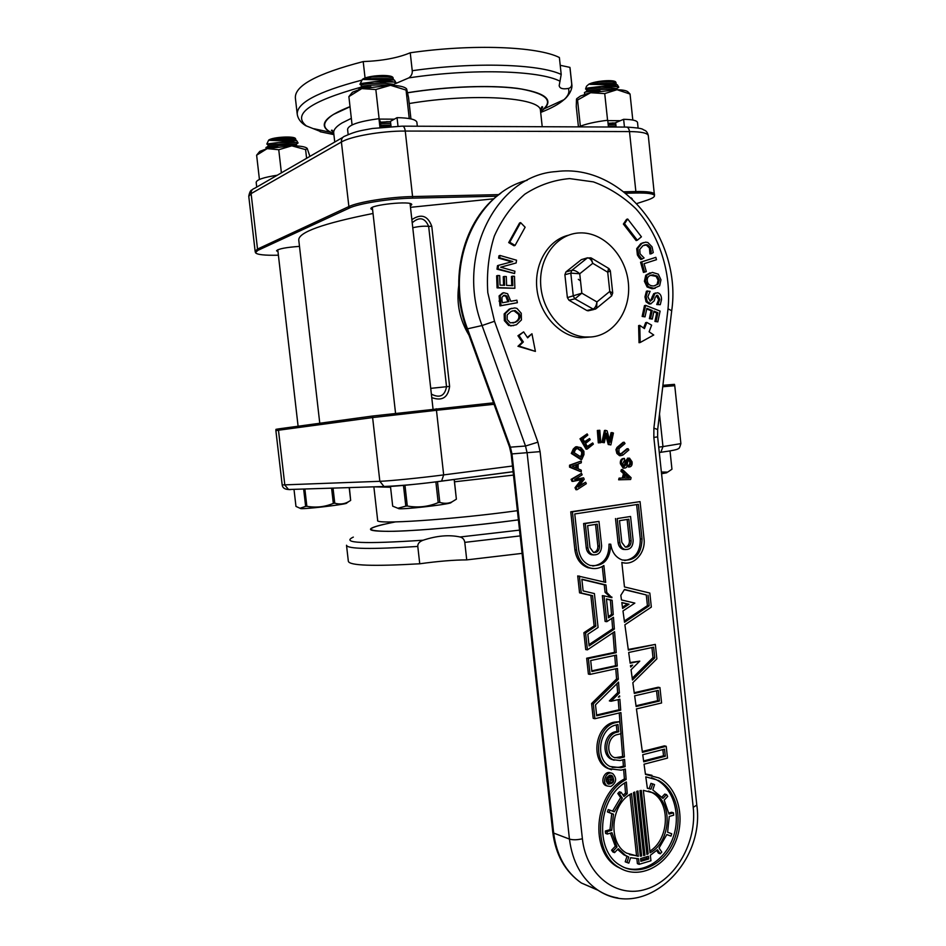 <?xml version="1.0" encoding="UTF-8"?>
<svg xmlns="http://www.w3.org/2000/svg" width="946" height="946" viewBox="0 0 946 946"><rect width="100%" height="100%" fill="white"/><g stroke="black" fill="none" stroke-linecap="round" stroke-linejoin="round"><path stroke-width="1.42" d="M458.704 285.81C456.327 303.512 459.768 319.996 469.027 335.262M319.772 423.252L298.77 240.13C298.203 232.326 322.953 223.445 373.031 213.477M410.493 207.328L493.907 198.79M431.766 397.604C442.125 401.329 448.073 397.592 449.61 386.394L431.778 226.283C427.805 215.629 421.159 213.418 411.865 219.638M412.22 222.771C419.421 216.468 424.896 217.663 428.656 226.366L431.778 226.283M412.763 227.726C418.818 226.366 424.115 225.905 428.656 226.366L446.524 386.689C444.774 395.936 439.724 398.408 431.376 394.127M611.956 779.894L610.738 781.018L610.194 779.197L611.837 778.771L611.956 779.894L610.205 779.197M609.082 782.141L610.111 782.46C612.015 782.91 613.055 781.94 613.245 779.551L612.961 776.891L607.356 778.357L607.533 779.894L608.822 779.551L607.9 783.276L609.295 781.585L610.111 782.46M607.084 783.028L607.9 783.276M606.374 781.325L607.734 781.739M606.303 780.864L607.178 779.8L608.905 780.32M606.315 779.528L607.533 779.894M606.67 778.156L607.356 778.357M606.977 777.494L611.234 776.382L612.961 776.891M608.053 783.986L610.832 782.673M611.672 776.512L610.454 775.176M609.638 775.282L611.967 775.566C615.101 780.817 613.871 783.666 608.266 784.116C605.322 780.746 605.783 777.813 609.638 775.282M610.856 786.445C616.461 782.732 617.099 778.463 612.783 773.639C606.634 769.914 601.017 782.827 607.415 786.031L610.856 786.445M607.462 786.055L605.688 785.499C599.338 782.318 604.849 769.488 610.998 773.095M628.274 649.476L655.33 644.403L656.867 658.842L632.839 682.705L634.317 693.453L659.941 687.576L661.585 702.973L636.445 708.909L642.429 752.354L666.221 746.299L667.486 758.113L644.049 764.202L645.456 774.372L658.948 777.943C678.377 787.9 685.885 818.645 675.042 843.052C664.518 867.624 637.852 879.697 618.932 867.458C591.155 851.826 595.956 795.066 626.146 779.469L624.395 778.96L623.662 769.488M634.222 692.72L658.168 687.245L659.941 687.576M642.299 751.479L664.435 745.862L666.221 746.299M645.397 773.982L651.96 775.294M623.651 869.942L617.194 866.773C589.453 851.175 594.254 794.522 624.395 778.96M611.471 769.796L607.32 768.235C590.103 760.229 595.401 725.452 614.238 722.129L619.713 721.644L621.014 733.694L617.277 734.604C607.923 736.319 605.416 753.572 613.978 757.439L619.819 758.113L624.384 756.954L622.645 756.481L620.86 733.729M614.77 757.805L622.645 756.481M620.446 728.503L619.24 712.965M624.384 756.954L620.907 712.575L594.904 718.712L593.201 718.31L591.593 703.54L616.567 678.932L615.775 668.798M594.904 718.712L593.296 703.919L618.306 679.252L617.454 668.432L590.079 674.392L588.388 674.072L586.674 658.239L614.486 652.385L612.961 632.768M590.079 674.392L588.365 658.534L616.224 652.657L614.581 631.68L587.419 649.855L585.728 649.583L583.895 632.708L594.147 625.933L590.848 595.483L579.555 592.835L577.722 575.925L605.688 582.393L603.867 565.519C599.362 568.593 594.596 569.35 589.571 567.801C582.251 564.939 577.911 558.968 576.563 549.886L572.425 511.81L640.052 501.628L644.013 538.676C645.988 553.032 633.548 566.488 621.829 562.385L624.466 586.934L649.831 593.047L651.333 607.096L624.88 624.798L628.357 650.091L655.33 644.403M603.95 581.979L602.271 566.524M592.574 568.487L587.88 567.695C580.572 564.833 576.232 558.873 574.884 549.815L570.757 511.81L640.052 501.628M624.478 562.941L621.865 562.704M622.314 478.073L623.497 473.627L620.907 471.214L621.333 469.618L622.492 469.571L631.1 477.683L630.615 479.516L619.784 479.764L620.233 478.097L623.461 478.061L624.644 473.579L622.066 471.167L622.492 469.571M630.615 479.516L618.637 479.799L619.074 478.132L620.233 478.097M624.041 468.116L623.13 468.093L620.387 463.788C620.044 460.69 621.014 458.928 623.296 458.479L624.443 458.42L624.632 459.851L622.705 463.883L624.395 466.437L626.193 464.427L626.489 460.998L628.582 458.16L629.528 458.171L632.046 461.766C632.436 464.817 631.597 466.555 629.551 466.957L629.362 465.467L630.805 464.261L631.006 462.074L629.374 459.614L627.789 461.435L626.749 467.147L625.188 468.057L624.289 468.045L621.534 463.729C621.203 460.631 622.172 458.857 624.443 458.42M624.171 466.366L625.341 461.057L628.038 458.183M629.551 466.957L628.392 467.005L628.203 465.515L629.646 464.32L629.847 462.133L628.499 459.768M620.836 455.665L619.535 455.7L616.887 453.453L615.941 449.681L617.017 447.458L623.083 442.326L624.23 442.255L625.01 443.556L618.98 448.652L618.921 452.637L620.789 454.115L628.073 448.7L628.842 450L622.799 455.132L620.706 455.641L618.034 453.382L617.088 449.61L618.164 447.375L624.23 442.255M620.6 454.068L626.914 448.771L628.073 448.7M608.243 444.502L609.39 444.419L606.374 433.209L604.305 442.704L603.004 442.267L605.606 430.359L607.131 430.879L610.064 442.196L612.145 432.606L613.434 433.043L610.856 444.916L608.243 444.502L605.854 435.598M604.305 442.704L601.869 442.35L604.47 430.465L605.606 430.359M609.449 439.843L611.01 432.7L612.145 432.606M599.433 442.775L598.298 442.858L597.34 430.477L598.475 430.383L599.811 430.288L600.769 442.669L599.433 442.775L598.475 430.383M587.194 449.09L586.071 449.173L580.016 438.79L587.135 433.907L587.821 435.089L582.937 439.003L584.853 442.279L589.535 438.53L590.221 439.713L585.55 443.461L587.62 447.02L592.681 442.953L593.367 444.123L587.194 449.09L581.128 438.708L587.135 433.907M584.533 441.723L589.535 438.53M587.289 446.453L592.681 442.953M581.27 471.912L569.551 467.158L569.551 465.184L581.317 460.998L581.305 462.783L578.136 463.978L578.112 468.778L581.282 470.186L581.27 471.912L570.663 467.111L570.663 465.125L581.317 460.998M575.121 479.35L583.564 477.813L584.238 479.255L578.148 487.107L585.645 482.259L586.319 483.702L577.072 489.697L576.126 487.687L582.523 479.421L573.146 481.348L572.2 479.326L581.483 473.355L582.157 474.809L574.683 479.622L583.564 477.813M579.236 485.712L585.645 482.259M577.072 489.697L575.96 489.721L575.014 487.722L581.234 479.693M573.146 481.348L572.034 481.384L571.088 479.362L581.483 473.355M657.813 321.865L656.11 321.202L657.919 312.712L653.958 311.151L652.267 319.074L650.552 318.412L652.255 310.477L646.863 308.349L645.03 316.875L643.315 316.2L645.633 305.369L660.107 311.104L657.813 321.865L654.928 321.427L656.737 312.949L653.828 311.802M652.267 319.074L649.382 318.648L651.085 310.714L646.721 308.999M645.03 316.875L642.145 316.437L644.474 305.629L645.633 305.369M650.351 301.206L653.686 293.733L655.637 292.964M651.049 303.784L649.133 303.973L646.059 301.809L644.959 296.878L646.437 291.167L650.103 291.333L647.856 296.737L650.127 301.171L652.539 299.35L654.869 293.461L657.612 292.763C660.213 293.485 661.514 295.731 661.526 299.527L660.273 304.695L656.749 304.541L658.641 299.646L656.299 295.519M517.367 302.708L501.013 305.629L500.138 295.649L503.627 292.692L507.6 293.733L510.805 301.266L516.883 300.189L517.367 302.708L499.973 305.889L499.098 295.932L502.586 292.976M513.654 325.613L508.664 325.483L504.36 320.635L504.171 313.906L509.22 309.129L511.727 308.325M514.884 288.294L497.064 287.88L496.65 275.818L497.691 275.511L499.689 275.605L500.008 285.113L504.62 285.302L504.324 276.457L506.311 276.551L506.607 285.396L512.827 285.657L512.507 276.197L514.482 276.291L514.884 288.294L498.104 287.596L497.691 275.511M503.568 285.266L503.272 276.752L504.324 276.457M511.751 285.609L511.443 276.492L512.507 276.197M516.138 262.976L500.671 267.198L514.931 271.218L514.6 273.524L498.034 268.877L498.554 265.329L512.779 261.534L499.665 257.797L500.008 255.467L516.54 260.209L516.138 262.976L500.73 267.21M514.6 273.524L496.993 269.184L497.513 265.649L498.554 265.329M511.656 261.829L498.613 258.116L498.956 255.798L500.008 255.467M642.015 259.18L638.562 254.675L637.864 248.337L641.967 243.323L645.68 242.152L647.856 242.519L652.066 246.847L653.26 252.582L651.191 253.8L650.588 247.686L647.596 244.813L642.996 245.617L639.744 249.448L640.075 253.824L644.084 257.962L640.856 259.488L639.118 257.714L637.403 254.994L636.705 248.656L640.797 243.654L643.505 242.59M651.191 253.8L649.937 253.93L649.417 248.006L646.437 245.132L644.238 245.026M644.628 272.117L643.457 272.413L640.56 262.208L655.826 257.347L656.489 259.689L644.06 263.698L646.307 271.573L644.628 272.117L641.719 261.9L655.826 257.347M655.117 288.317L651.936 288.731L647.111 286.969L644.403 281.281L645.74 275.274L650.079 272.826M581.825 459.389L572.413 453.37L574.411 448.912L576.682 446.819L580.939 447.635L583.883 451.218L583.954 454.6L581.825 459.389L580.702 459.449L571.301 453.441L573.3 448.983L575.57 446.89L577.107 446.701M515.073 245.44L514.009 245.771L508.7 242.59L519.555 222.996L520.619 222.617L525.125 227.229L515.073 245.44L509.752 242.247L520.619 222.617M535.401 351.392L517.959 346.295L522.275 342.18L517.947 335.735L523.646 331.88L527.655 337.852L531.948 333.772L535.401 351.392L519.023 346.082L523.339 341.955L519.011 335.523L523.646 331.88M527.312 337.379L531.948 333.772M637.297 240.237L636.138 240.568L623.379 224.048L626.548 219.377L627.706 219.023L624.526 223.705L637.297 240.237L641.423 236.819L627.706 219.023M640.194 342.499L639.035 342.7L638.609 325.601L639.768 325.377L640.194 342.499L653.733 335.002L649.098 331.81L651.652 325.164L646.828 322.42L644.439 328.605L639.768 325.377M643.611 328.026L645.657 322.645L646.828 322.42M623.379 224.048L624.526 223.705M522.275 342.18L523.339 341.955M517.959 346.295L519.023 346.082M517.947 335.735L519.011 335.523M508.7 242.59L509.752 242.247M580.537 456.752L581.684 454.175L581.542 451.526L577.013 448.238M580.3 449.043L582.653 451.455L582.807 454.104L581.388 457.296L574.116 452.637L575.381 449.823L577.273 448.179L579.189 449.125M571.301 453.441L572.413 453.37M653.934 285.917L652.917 285.94C649.583 285.727 647.703 284.036 647.289 280.879C646.946 277.367 648.731 275.369 652.657 274.919L657.281 276.066L659.279 279.969L658.227 284.084L653.934 285.917M654.703 285.822L657.044 284.368L658.109 280.252L656.11 276.35L650.576 275.31M654.23 288.424L648.282 286.697L645.574 280.997L646.91 274.979L652.362 272.401L658.298 274.163L660.97 279.827L659.658 285.81L653.059 288.696M640.56 262.208L641.719 261.9M649.937 253.93L651.108 253.623M646.437 245.132L647.596 244.813M639.118 257.714L640.276 257.407M496.993 269.184L498.034 268.877M498.613 258.116L499.665 257.797M497.064 287.88L498.104 287.596M512.98 323.035L514.399 322.503C518.361 320.517 519.709 317.773 518.443 314.285L513.974 310.773L512.543 310.867M511.242 311.352L515.026 310.513L519.508 314.037C520.773 317.525 519.425 320.268 515.464 322.255L510.296 322.87L507.162 319.582L507.198 314.888L511.242 311.352M510.272 308.869L514.778 307.923L516.954 308.408L521.246 313.268L521.423 319.973L516.421 324.75L511.751 325.696L509.717 325.247L505.412 320.387L505.223 313.658L510.272 308.869L509.22 309.129M508.664 325.483L509.717 325.247M504.171 313.906L505.223 313.658M507.884 301.786L505.803 296.252L506.855 295.98L508.948 301.597L502.421 302.755L502.007 300.651L501.971 297.139L504.206 295.329L506.855 295.98M505.803 296.252L503.378 295.566M499.973 305.889L501.013 305.629M652.22 296.476L653.39 296.204M653.686 293.733L654.869 293.461M660.273 304.695L657.919 304.293L659.811 299.397L657.683 295.282L655.247 297.233L654.265 300.781L650.824 303.784L647.218 301.549L646.118 296.618L647.608 290.907M656.749 304.541L657.919 304.293M656.76 304.375L657.931 304.127M654.928 321.427L656.11 321.202M656.737 312.949L657.919 312.712M649.382 318.648L650.552 318.412M651.085 310.714L652.255 310.477M642.145 316.437L643.315 316.2M575.014 487.722L576.126 487.687M571.088 479.362L572.2 479.326M577.001 464.427L576.989 468.329L572.306 466.153L577.001 464.427M575.866 467.809L575.878 464.841M569.551 467.158L570.663 467.111M569.551 465.184L570.663 465.125M580.016 438.79L581.128 438.708M601.869 442.35L603.004 442.267M610.856 444.916L609.39 444.419M628.203 465.515L629.362 465.467M624.62 478.014L625.578 474.395L629.362 478.014L624.62 478.014M628.168 478.014L625.341 475.306M623.497 473.627L624.644 473.579M620.907 471.214L622.066 471.167M618.637 479.799L619.784 479.764M604.258 584.829L605.972 584.983L606.776 592.468L605.062 592.302L604.258 584.829L581.885 579.46M624.573 867.624C643.043 874.27 665.215 860.162 673.091 837.577C681.191 815.074 673.635 788.68 656.347 779.729L645.787 776.843L647.36 788.255L650.966 789.189L652.716 783.879L654.537 784.612L652.799 789.922L662.969 798.365L666.528 794.605L667.722 796.378L664.163 800.139L669.023 814.08L673.446 812.827L673.706 815.18L669.283 816.433L667.604 832.208L671.731 833.793L670.974 836.11L666.847 834.538L659.043 848.054L661.786 852.086L660.213 853.777L657.482 849.745L650.351 855.255L650.943 860.777L639.165 864.313L638.562 858.767L630.604 857.715L628.818 863.142L626.95 862.468L628.735 857.029L625.401 855.314L618.27 848.692L614.557 852.618L613.315 850.832L617.029 846.907L611.967 832.717L607.32 834.041L607.048 831.629L611.707 830.304L613.481 814.175L609.153 812.519L609.945 810.143L614.273 811.798L622.362 798.164L619.547 794.025L621.167 792.358L623.982 796.497L627.257 793.682L625.507 793.138L624.715 783.028M627.257 793.682L626.347 781.987C598.038 797.265 593.922 850.596 620.115 865.271C638.077 876.847 663.359 865.401 673.351 842.07C683.651 818.917 676.544 789.721 658.132 780.237M626.146 779.469L625.33 769.063L621.12 770.15L609.047 768.731C591.806 760.714 597.103 725.878 615.976 722.543L619.713 721.644M625.14 766.638L620.86 767.738L610.052 766.485C594.537 759.307 599.267 727.971 616.236 724.955L617.951 724.541L618.731 731.766L617.017 732.192C605.747 734.238 602.708 755.026 613.02 759.709L620.079 760.513L624.573 759.366L625.14 766.638L623.402 766.154L622.906 759.792M611.057 701.258L609.342 700.903L617.643 692.661L619.382 693.004L611.057 701.258L619.867 699.236L620.718 710.15L618.98 709.772L618.187 699.626M619.677 696.812L619.606 695.866L618.353 697.119L619.677 696.812L618.826 696.634M617.643 692.661L616.946 683.674M619.382 693.004L618.53 682.113L595.507 704.853L596.69 715.791L620.718 710.15M618.306 679.252L616.567 678.932M617.265 666.008L591.877 671.506L590.694 660.533L616.414 655.081L617.265 666.008L615.539 665.712L614.734 655.436M616.224 652.657L614.486 652.385M606.835 621.664L604.045 595.838L602.33 595.673L605.121 621.439L606.835 621.664L613.446 617.277L614.368 629.066L612.653 628.842L611.826 618.353M610.395 600.071L612.121 600.249L613.245 614.652L611.518 614.451L610.395 600.071L606.481 599.149M604.045 595.838L611.92 597.695L606.776 592.468M610.182 597.281L611.861 597.009M665.298 756.256L664.53 749.161L642.748 754.731L643.729 761.826L665.298 756.256L663.513 755.795L662.839 749.587M659.386 701.069L658.25 690.391L634.648 695.83L636.126 706.532L659.386 701.069L657.612 700.702L656.548 690.781M630.071 662.567L639.768 661.136L631.065 669.744L632.472 680.008L654.774 657.884L653 657.612L651.924 647.561M630.485 665.606L630.686 667.036L632.614 665.133L630.485 665.606M654.774 657.884L653.627 647.194L628.688 652.48L630.166 663.217L639.768 661.136M646.284 594.928L624.514 589.441L620.824 595.318L621.463 599.941L634.849 603.099L622.976 610.962L624.537 622.279L649.193 605.818L647.431 605.629L646.284 594.928L624.372 589.665M629.031 604.222L621.818 602.531L622.634 608.444L629.031 604.222L621.853 602.768M610.146 596.843L605.062 592.302M622.468 607.226L627.281 604.045M624.36 621.025L647.431 605.629M632.224 678.211L653 657.612M636.019 705.775L657.612 700.702M596.607 715.022L618.98 709.772M643.599 760.927L663.513 755.795M628.83 519.2L631.148 540.816C631.006 545.334 629.066 547.415 625.33 547.095L621.829 542.365L619.5 520.667L628.83 519.2M625.424 547.119C628.168 546.28 629.504 544.163 629.409 540.757L627.127 519.472M630.568 516.481L633.146 540.485C632.933 546.942 630.154 549.922 624.809 549.449C622.007 548.432 620.34 546.173 619.819 542.697L617.23 518.562L630.568 516.481L617.23 518.562M625.306 549.567L623.071 549.366C620.269 548.349 618.613 546.102 618.093 542.637L615.503 518.55M638.337 504.324L642.05 539.007C641.542 554.238 634.967 561.238 622.314 560.008C615.822 557.584 611.967 552.31 610.749 544.21C610.17 559.819 603.323 566.89 590.209 565.448C583.694 562.917 579.839 557.62 578.633 549.543L574.766 513.962L638.337 504.324M624.656 560.517C635.18 558.85 640.395 551.66 640.288 538.948L636.611 504.585M592.787 566.027C603.69 564.431 609.106 557.135 609.035 544.139L610.749 544.21M570.757 511.81L572.425 511.81M587.419 649.855L585.586 632.945L595.85 626.157L592.539 595.649L581.246 593L579.401 576.055M613.245 614.652L608.491 617.797L606.445 598.913L612.121 600.249M614.368 629.066L589.11 645.941L587.833 634.246L598.085 627.458L594.407 593.568L583.126 590.907L581.849 579.177L605.972 584.983M643.363 790.371L653.426 792.925C673.245 802.338 671.116 841.633 650.079 852.819L643.363 790.371M648.164 853.848L641.329 790.454L640.016 790.608L646.898 854.427L648.164 853.848L646.78 853.351M638.018 790.998L644.936 855.16L643.647 855.539L636.729 791.353L638.018 790.998M634.754 792.038L641.648 855.988L640.336 856.177L633.477 792.582L634.754 792.038M638.302 856.319L631.526 793.564C610.773 803.852 607.438 842.744 626.536 853.115L638.302 856.319L636.54 855.669L629.941 794.522M648.424 856.26L640.596 858.59L640.891 861.321L648.708 858.98L648.424 856.26M648.045 595.093L649.193 605.818M588.968 644.64L612.653 628.842M583.895 632.708L585.586 632.945M594.147 625.933L595.85 626.157M590.848 595.483L592.539 595.649M579.555 592.835L581.246 593M612.145 767.407L619.122 767.253L623.402 766.154M614.131 760.206L611.293 759.236C600.994 754.553 604.033 733.812 615.29 731.766L617.005 731.353L616.307 724.932M617.005 731.353L618.731 731.766M591.806 670.844L615.539 665.712M591.593 703.54L593.296 703.919M586.674 658.239L588.365 658.534M608.361 616.544L611.518 614.451M593.686 552.464C596.559 551.648 597.955 549.484 597.872 545.996L595.542 524.427M599.575 546.067C599.409 550.69 597.387 552.807 593.509 552.405L590.008 547.651L587.632 525.669L597.21 524.167L599.575 546.067L597.872 545.996M601.609 545.724C601.372 552.334 598.475 555.361 592.941 554.782C590.127 553.729 588.459 551.459 587.951 547.994L585.302 523.552L598.984 521.412L601.609 545.724M593.556 554.947L591.238 554.699C588.436 553.635 586.768 551.376 586.26 547.923L583.611 523.528L585.302 523.552M583.611 523.528L598.984 521.412M641.648 855.988L640.265 855.468M644.936 855.16L643.552 854.652M629.48 854.64L636.54 855.669M649.902 851.163C669.685 838.854 670.749 801.51 651.652 792.393L648.495 791.01M607.32 834.041L605.594 833.426L605.334 831.014L609.981 829.689L611.707 830.304M609.981 829.689L611.755 813.584L613.481 814.175M612.57 811.148L620.623 797.62L622.362 798.164M614.557 852.618L612.831 851.968L611.589 850.182L615.302 846.256L617.029 846.907M615.302 846.256L610.407 833.166M623.071 795.16L625.507 793.138M626.95 862.468L625.211 861.794L626.985 856.378L628.735 857.029M626.985 856.378L623.651 854.664L617.608 849.402M647.336 788.101L649.051 788.609M636.871 858.779L637.403 863.639L639.165 864.313M640.773 860.174L646.946 858.329L648.708 858.98M646.946 858.329L646.792 856.958M661.94 797.029L664.742 794.072L666.528 794.605M611.589 850.182L613.315 850.832M649.204 788.657L650.943 783.359L652.716 783.879M668.869 813.052L671.648 812.259L673.446 812.827M605.334 831.014L607.048 831.629M656.666 850.537L658.44 853.126L660.213 853.777M666.824 834.609L670.974 836.11M620.623 797.62L617.809 793.481L619.429 791.814L621.167 792.358M617.809 793.481L619.547 794.025M611.755 813.584L607.438 811.94L608.219 809.575L609.945 810.143M607.438 811.94L609.153 812.519M656.347 779.729L651.463 777.695M612.712 293.106L609.78 291.415L611.672 295.873L611.069 296.37M591.593 258.199L608.574 268.345L607.722 272.212L610.347 270.875M587.572 257.797L581.352 259.653L565.933 271.928L564.892 274.718L567.375 297.612L568.995 300.249L586.839 310.513L589.074 310.584M568.995 300.249L574.932 298.83L581.837 293.177L579.732 273.761C576.8 271.159 574.163 270.012 571.845 270.308L570.805 273.122L579.732 273.761L592.764 263.319L590.99 257.856L587.336 257.962C589.535 257.761 591.345 259.547 592.764 263.319L607.722 272.212L609.78 291.415L596.926 301.94C596.323 305.913 594.963 308.313 592.846 309.176L586.839 310.513M595.814 308.881L596.63 308.23L596.926 301.94L581.837 293.177L567.375 297.612M578.325 279.354L580.501 280.867M591.002 336.989L584.959 336.977C562.421 335.345 541.786 311.033 540.651 283.847C539.244 256.65 557.643 233.355 580.087 232.905C603.489 232.066 625.673 255.396 628.333 282.618C631.325 309.827 614.25 335.227 591.002 336.989M592.787 336.8L580.749 337.793C559.689 336.22 540.024 314.923 536.997 289.618C533.781 264.324 547.888 240.178 568.239 235.282M348.163 134.592L347.572 129.306C348.495 124.919 358.96 121.384 378.968 118.676L380.446 121.916L381.061 127.343M398.006 126.196L397.048 117.647L390.473 121.336L391.053 126.492L380.978 126.598M397.048 117.647C409.263 117.883 415.873 119.397 416.879 122.211L416.902 122.448M379.949 127.462L378.968 118.676M390.509 121.632L380.469 122.164M375.834 89.527L390.521 85.306L361.774 88.605L352.456 92.211L348.885 96.61L361.774 88.605L375.834 89.527L379.157 119.078L394.316 119.184M406.366 88.664C404.32 86.665 399.046 85.542 390.521 85.306L406.059 90.071L406.65 88.971L408.542 97.509L410.931 118.9M406.059 90.071L409.24 118.557M348.885 96.61L352.078 124.919M256.721 187.095L256.177 182.377C256.555 179.716 263.579 177.34 277.273 175.235M306.942 148.155C304.884 146.642 299.835 145.861 291.806 145.826L267.186 148.628L259.807 151.348L256.626 155.191L267.186 148.628L278.751 149.728L291.806 145.826L305.605 149.61L307.237 148.463L309.886 156.397M305.605 149.61L306.599 158.301M278.751 149.728L281.4 172.846M256.626 155.191L259.429 179.456M624.455 127.071L623.627 119.314L615.645 122.673L616.118 127.036M623.627 119.314C632.235 119.444 636.871 120.497 637.521 122.472L637.545 122.696M578.633 126.882C585.503 123.985 595.2 121.774 607.734 120.248L608.455 127.001M615.68 122.933L608.053 123.287M607.77 120.615L620.316 120.71M630.048 94.044L628.215 92.14C626.985 90.674 623.248 89.87 617.017 89.704L630.048 94.044L632.803 120.036M604.731 93.595L617.017 89.704L590.623 92.72L604.731 93.595L607.58 120.26M576.729 98.691L580.537 95.995L590.623 92.72L577.545 100.028L576.492 99.2L576.268 106.638L578.444 126.882M577.545 100.028L580.359 126.173M349.381 487.592L350.659 500.422L349.192 487.604M293.993 489.342L295.968 506.417L300.012 508.25L305.641 506.394L303.642 489.035M304.872 488.999L306.859 506.299C315.976 507.919 324.797 506.961 333.323 503.39L334.766 503.201C339.815 504.573 344.379 504.1 348.447 501.758L350.659 500.422M333.039 488.112L334.766 503.201M333.323 503.39L331.585 488.16M305.641 506.394L306.859 506.299M300.201 508.321L300.911 508.641C305.783 509.102 341.222 504.998 346.271 503.39L346.969 502.87M277.769 146.736L265.992 147.458L266.157 148.889L266.772 148.735M268.025 144.714L287.489 143.686L296.394 144.064L296.547 145.518L287.572 145.093L268.073 146.169L268.025 144.714L266.807 144.04L278.467 142.491L288.223 142.302L295.779 142.456L298.096 142.976L297.351 143.461M295.72 139.074L295.507 138.719C295.057 135.786 272.933 136.91 268.676 140.103L266.855 143.981M295.779 142.456C291.392 141.628 285.621 141.64 278.467 142.491M276.066 138.435L294.62 138.423L295.921 140.079C296.382 139.346 275.416 139.523 269.22 140.304L276.066 138.435L294.62 138.423M298.073 142.952L296.512 140.386C298.345 141.025 274.316 140.729 269.22 140.304M454.257 479.421L456.374 499.192L454.175 479.433M390.462 486.339L392.696 506.169L397.864 508.25L405.81 506.134L403.469 485.345M404.959 485.203L407.3 506.027C417.943 507.919 428.242 506.796 438.199 502.633L439.807 502.409C444.443 503.769 448.522 503.579 452.07 501.829L456.374 499.192M437.478 481.62L439.807 502.409M438.199 502.633L435.87 481.821M405.81 506.134L407.3 506.027M398.964 508.735L397.864 508.25L398.964 508.735C405.408 509.326 443.733 505.01 450.592 502.929L451.715 502.09M390.899 125.073L380.812 125.132M390.698 123.347L380.623 123.441M390.521 121.703L386.488 121.691M370.856 86.725C363.087 87.056 359.102 87.564 358.912 88.274L359.042 89.385M392.223 85.353L384.845 84.904C371.352 84.904 363.512 85.518 361.325 86.772M394.163 84.395L384.774 83.26C371.707 83.236 363.867 83.839 361.242 85.069L361.313 86.701M361.029 84.939L359.929 84.324L361.112 83.508L374.581 81.663L394.056 82.066L396.149 82.952L394.648 83.922M393.229 78.128L393.016 77.773C392.271 73.965 368.1 75.183 362.424 79.346L360.024 84.064M380.02 83.236L389.007 81.179M394.056 82.066C389.433 80.8 382.941 80.658 374.581 81.663M371.577 77.052L384.194 76.614L392.448 77.525L393.512 79.618C393.914 78.187 370.962 78.092 363.193 79.499L371.577 77.052C381.226 76.626 388.191 76.78 392.448 77.525M396.055 82.787L394.376 80.02L363.193 79.499M661.372 472.007L667.687 472.113L671.956 469.216L670.016 450.923M661.561 473.757L666.824 472.74M616.012 126.09L608.361 126.125M615.846 124.517L608.195 124.553M615.68 123.004L612.145 122.992M585.113 94.245L588.909 93.146M600.083 90.911C590.28 91.23 585.077 91.786 584.462 92.566L584.616 94.032M615.905 89.693L610.241 89.302C597.174 89.362 589.323 89.976 586.686 91.171M616.816 88.617L610.229 87.801C597.529 87.824 589.677 88.439 586.65 89.622L586.686 91.1M586.343 89.456L585.562 89.007L587.762 88.002L601.573 86.346L617.904 86.689L618.802 87.198L617.549 88.002M616.035 82.645L615.787 82.243C615.207 79.31 595.554 80.717 588.85 84.194L586.496 86.263L585.633 88.806M617.904 86.689C614.711 85.554 609.271 85.436 601.573 86.346M598.392 82.125L609.768 81.711L615.905 82.515L616.224 84.218C616.496 83.106 598.073 83.189 589.831 84.348L598.392 82.125C607.45 81.734 613.292 81.864 615.905 82.515M618.731 87.067L617.336 84.773L589.831 84.348M278.396 255.207C264.36 255.515 256.709 254.651 255.455 252.617L257.844 250.383L349.074 208.179C358.558 203.508 389.61 198.577 412.669 198.152L496.957 196.212M625.791 193.244L635.913 193.008C647.608 192.818 653.804 193.705 654.478 195.668C654.608 197.028 651.971 198.601 646.556 200.375L636.906 203.52M410.339 206.003L411.758 204.573C412.018 200.434 368.964 204.927 370.927 208.841L372.618 209.858M299.492 246.374C285.94 247.367 278.29 248.833 276.528 250.796L277.982 251.541M632.271 198.897L631.088 197.797M540.592 111.652L544.388 108.684C553.623 99.342 544.648 92.566 517.462 88.356C490.395 84.833 446.784 86.441 407.631 92.696M350.008 106.626C324.443 116.689 317.915 125.25 330.45 132.31L333.808 133.824M560.221 65.298L569.918 67.379L571.691 83.78C571.774 86.37 570.663 87.931 568.357 88.451C562.764 89.421 559.701 88.486 559.181 85.66L561.203 74.45L559.382 57.517C537.6 46.46 472.764 43.764 410.245 52.775L412.243 70.713C412.527 73.587 411.404 75.976 408.861 77.879L395.499 83.615M302.507 123.287L305.676 125.652L319.713 131.21M365.073 78.092L363.205 61.585C382.267 60.863 397.935 57.931 410.245 52.775M363.205 61.585C316.981 73.599 294.383 85.779 295.389 98.148L297.174 113.768M570.142 68.963L569.918 67.379M662.72 386.748L674.758 385.708L674.451 384.348L662.898 385.306M278.491 428.905L275.936 429.354L275.889 430.643L278.479 430.229L278.491 428.905L372.629 416.015L493.528 402.83M383.816 524.309C363.098 529.334 366.54 531.652 394.151 531.285C422.212 530.564 474.49 525.81 518.408 519.874M417.789 546.433C417.624 543.678 419.397 541.597 423.11 540.225C436.886 535.684 449.196 534.608 460.052 536.985C462.783 537.706 464.356 539.504 464.782 542.377L466.733 559.89C454.021 559.937 438.353 561.226 419.74 563.781L417.789 546.433C371.104 549.437 347.348 549.047 346.508 545.239M466.733 559.89L522.097 553.375M346.532 545.487L348.341 561.25C349.24 565.625 373.043 566.465 419.74 563.781M430.726 388.357L449.61 386.394M537.907 442.172L494.522 321.273L487.793 292.633C486.516 272.886 488.692 254.025 494.332 236.062C501.853 219.259 511.999 205.317 524.77 194.226C538.664 185.191 553.611 179.977 569.622 178.593L593.402 181.88C608.928 187.592 623.047 196.496 635.747 208.605C659.468 234.986 671.506 272.826 668.018 308.81L653.887 428.136L653.84 437.43L693.217 807.364C697.119 841.999 675.74 880.087 646.236 889.157C616.804 898.759 586.177 875.405 582.393 838.747L540.083 451.632L537.907 442.172L525.515 446.027L510.402 447.162L467.537 328.924C443.615 267.186 474.608 193.185 527.123 180.308M466.756 328.995L482.07 325.53L525.515 446.027L527.123 452.968L569.445 839.078L553.67 833.071L511.975 453.974L510.402 447.162L509.539 447.009L466.756 329.007C447.99 279.307 463.315 219.318 500.824 193.244M509.539 447.009L511.159 453.985L540.083 451.632M511.159 453.997L552.771 832.244L553.67 833.071C556.567 855.385 565.779 872.023 581.329 882.985C565.129 871.644 555.609 854.746 552.783 832.314M598.203 890.34L581.329 882.985L597.446 889.855C603.749 894.076 610.56 896.773 617.844 897.943M582.393 838.747C577.273 839.989 572.957 840.107 569.445 839.078C572.377 861.806 581.707 878.739 597.446 889.855C644.096 921.747 705.409 863.651 696.8 805.07L693.217 807.364M494.522 321.273L482.07 325.53C455.132 256.378 496.343 175.045 556.224 171.581C622.906 162.629 682.184 239.882 671.707 310.749L668.018 308.81M696.788 804.975L657.636 436.851L653.84 437.43M657.636 436.839L657.671 429.543L653.887 428.136M657.659 429.661L671.684 310.938M581.542 451.526L582.653 451.455M581.684 454.175L582.807 454.104M573.3 448.983L574.411 448.912M575.57 446.89L576.682 446.819M651.487 275.203L652.657 274.919M656.11 276.35L657.281 276.066M658.109 280.252L659.279 279.969M657.044 284.368L658.227 284.084M647.111 286.969L648.282 286.697M644.403 281.281L645.574 280.997M645.74 275.274L646.91 274.979M640.797 243.654L641.967 243.323M636.705 248.656L637.864 248.337M650.186 251.447L651.356 251.128M649.417 248.006L650.588 247.686M637.403 254.994L638.562 254.675M514.399 322.503L515.464 322.255M504.36 320.635L505.412 320.387M503.568 295.495L504.206 295.329M507.564 300.13L508.617 299.87M499.039 301.1L500.079 300.828M499.098 295.932L500.138 295.649M651.368 299.598L652.539 299.35M658.641 299.646L659.811 299.397M656.512 295.542L657.683 295.282M649.133 303.973L650.304 303.725M646.059 301.809L647.218 301.549M644.959 296.878L646.118 296.618M616.887 453.453L618.034 453.382M615.941 449.681L617.088 449.61M617.017 447.458L618.164 447.375M620.978 453.808L622.137 453.749M620.387 463.788L621.534 463.729M625.046 464.474L626.193 464.427M625.341 461.057L626.489 460.998M627.423 458.219L628.582 458.16M629.646 464.32L630.805 464.261M629.847 462.133L631.006 462.074M629.409 540.757L631.148 540.816M618.093 542.637L619.819 542.697M640.288 538.948L642.05 539.007M574.884 549.815L576.563 549.886M619.122 767.253L620.86 767.738M615.29 731.766L617.017 732.192M614.238 722.129L615.976 722.543M618.081 757.64L619.819 758.113M586.26 547.923L587.951 547.994M581.352 259.653L587.336 257.962L571.845 270.308L565.933 271.928M564.892 274.718L570.805 273.122L573.3 296.169L574.932 298.83L593.934 309.508L587.915 310.844M595.117 309.236L596.607 308.254M412.669 198.152L412.574 196.555C389.433 196.969 358.238 201.936 348.719 206.642L257.525 249.07L257.844 250.383M255.124 251.175L248.774 196.378L251.116 193.611L257.525 249.07L255.136 251.281L255.455 252.617M342.771 137.407L254.545 188.349C252.121 189.117 250.986 190.879 251.116 193.611L341.4 142.018L349.074 208.179M334.742 142.042L333.749 133.28C333.193 130.099 335.948 126.658 342.003 122.968L351.333 118.356M409.216 103.528C472.858 92.814 540.899 97.391 540.462 110.457L540.544 111.179M350.02 106.756L333.323 114.501C321.616 122.306 321.77 128.68 333.784 133.634M540.568 111.451C554.202 101.506 547.781 94.032 521.281 89.03C494.663 84.821 448.794 86.204 407.643 92.791M568.357 88.451C569.764 92.022 568.31 95.759 564.005 99.673C559.11 104.036 551.329 108.293 540.674 112.444M540.674 108.589L542.496 107.879M571.892 85.897L571.691 83.78M408.861 77.879C472.444 68.301 539.811 70.453 560.056 81.25M306.398 125.948C291.924 114.324 310.028 101.435 360.698 87.269M333.903 134.628L320.197 131.754M361.36 80.268C317.596 91.75 296.24 103.161 297.269 114.513C298.061 118.948 300.863 122.661 305.676 125.652M561.203 74.45C539.492 64.032 474.75 61.809 412.243 70.713M654.526 194.462L654.502 194.202C653.721 192.251 647.502 191.364 635.866 191.541L635.913 193.008M402.89 126.161L625.98 127.071C627.825 126.93 628.995 128.419 629.492 131.577L635.866 191.541L623.993 191.813M498.98 194.616L412.574 196.555L405.255 131.056C404.734 127.627 403.706 125.984 402.156 126.149L372.417 128.479C361.467 130.607 356.949 130.749 345.255 135.976C342.535 136.815 341.246 138.837 341.4 142.018C350.812 136.271 382.007 130.867 405.255 131.056L629.492 131.577C641.187 131.695 647.454 133.019 648.294 135.562L648.329 135.857M517.391 510.686C451.372 519.744 373.635 524.805 377.667 520.335L373.895 487.072M395.428 521.908C365.676 527.844 363.217 530.99 388.049 531.356C414.135 531.226 470.86 526.272 518.408 519.839M373.859 486.823L390.556 487.249M454.518 481.798L513.477 475.093M423.11 540.225C363.713 544.163 340.454 543.122 353.331 537.103M519.531 530.127L460.052 536.985M464.782 542.377L520.17 535.909M674.758 385.708L680.884 443.627L662.969 446.595L660.852 452.283L659.303 452.543M290.351 489.638L288.53 489.508L284.829 485.05L278.479 430.229L372.618 417.564L372.629 416.015M512.484 466.023L443.674 474.904L441.569 481.147C421.845 483.761 394.813 486.433 386.051 486.658L384.017 486.504L379.843 481.313L372.618 417.564L436.461 410.292L436.201 408.767M513.11 471.687L442.078 481.017C421.798 483.855 402.44 485.688 384.017 486.504L288.53 489.508C284.675 489.319 282.558 487.805 282.18 484.955L379.843 481.313C389.799 480.982 420.97 477.86 443.674 474.904L436.461 410.292L494.06 404.297M659.504 414.017L662.969 446.595L658.723 447.139M680.884 443.579L680.884 443.627C679.867 447.292 679.027 448.924 678.365 448.534C678.341 449.421 672.5 450.674 660.852 452.283L659.303 452.484M441.806 481.112L513.11 471.747M610.69 775.188L611.967 775.566M605.688 785.499L607.415 786.031M577.273 448.274L578.384 448.203M652.338 275.18L653.509 274.896M653.107 288.459L651.936 288.731M646.236 244.624L645.077 244.943M513.974 310.773L515.026 310.513M511.751 325.696L510.698 325.932M503.993 295.542L505.046 295.258M657.328 295.247L656.406 295.448M650.824 303.784L649.654 304.033M629.374 459.614L628.747 459.65M624.289 468.045L623.13 468.093M623.071 549.366L624.809 549.449M587.88 567.695L589.571 567.801M611.293 759.236L613.02 759.709M607.32 768.235L609.047 768.731M591.238 554.699L592.941 554.782M651.652 792.393L653.426 792.925M623.651 854.664L625.401 855.314M617.194 866.773L618.932 867.458M611.707 295.826L612.701 292.964L610.347 270.887L608.94 268.558M596.63 308.23L611.672 295.873M584.959 336.977L580.749 337.793M417.316 126.22L416.879 122.211M638.101 128.006L637.521 122.472M346.271 503.39L348.447 501.758M300.911 508.641L300.012 508.25M298.096 426.22L277.769 249.756M268.156 146.228L266.5 147.28M296.512 145.578L297.233 145.98M296.394 144.064L298.096 142.976M450.592 502.929L452.07 501.829M433.043 409.098L410.067 203.567M395.546 413.225L372.346 207.422M361.36 86.831L360.012 87.694M394.163 84.324L394.21 85.459M394.127 84.265L396.149 82.952M361.242 85.069L359.929 84.348M586.721 91.218L585.373 92.081M616.816 88.546L616.839 89.704M616.792 88.486L618.802 87.174M586.65 89.622L585.562 89.03M616.224 84.265L617.123 84.762M333.702 132.878C332.779 130.524 332.011 129.697 331.384 130.382L333.595 132.428M540.462 110.375L542.637 107.064C542.117 105.881 541.396 107.016 540.462 110.457L542.224 126.729M544.388 108.684L564.005 99.673C565.779 98.621 573.17 90.615 571.786 84.206L570.024 67.828M330.45 132.31L313.812 128.703M320.15 130.075L320.327 131.636M654.478 195.668L648.294 135.562C647.584 132.688 646.355 130.915 644.581 130.252C641.731 129.496 645.633 128.301 626.855 127.083M248.763 196.212C249.543 192.168 250.666 190.051 252.121 189.874M275.889 430.655L282.18 484.931"/></g></svg>
